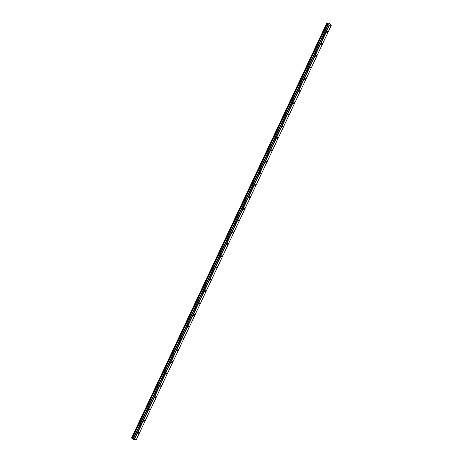 <?xml version="1.0" encoding="UTF-8"?>
<svg xmlns="http://www.w3.org/2000/svg" width="463" height="463" viewBox="0 0 463 463"><rect width="100%" height="100%" fill="white"/><g stroke="black" fill="none" stroke-linecap="round" stroke-linejoin="round"><path stroke-width="0.69" d="M327.491 32.069L327.532 31.577L326.745 32.728L327.491 32.069M138.993 432.645L139.033 432.153L138.287 432.812L138.246 433.304L138.993 432.645M144.537 420.861L144.578 420.369L143.79 421.521L144.537 420.861M150.081 409.084L150.122 408.592L149.335 409.743L150.081 409.084M155.626 397.3L155.666 396.808L154.92 397.468L154.879 397.96L155.626 397.3M161.17 385.517L161.211 385.025L160.424 386.177L161.17 385.517M166.715 373.739L166.749 373.247L165.968 374.399L166.715 373.739M172.259 361.956L172.294 361.464L171.513 362.616L172.259 361.956M177.804 350.173L177.838 349.681L177.092 350.341L177.057 350.832L177.804 350.173M183.348 338.389L183.383 337.897L182.601 339.049L183.348 338.389M188.892 326.612L188.927 326.12L188.146 327.272L188.892 326.612M194.437 314.828L194.472 314.336L193.69 315.488L194.437 314.828M199.975 303.045L200.016 302.553L199.269 303.213L199.229 303.705L199.975 303.045M205.52 291.268L205.56 290.776L204.814 291.435L204.773 291.927L205.52 291.268M211.064 279.484L211.105 278.992L210.318 280.144L211.064 279.484M216.609 267.701L216.649 267.209L215.862 268.361L216.609 267.701M222.153 255.917L222.194 255.426L221.407 256.577L222.153 255.917M227.698 244.14L227.738 243.648L226.992 244.308L226.951 244.8L227.698 244.14M233.242 232.357L233.283 231.865L232.495 233.016L233.242 232.357M238.786 220.573L238.827 220.081L238.04 221.233L238.786 220.573M244.331 208.79L244.371 208.304L243.625 208.963L243.584 209.455L244.331 208.79M249.875 197.012L249.916 196.52L249.163 197.18L249.129 197.672L249.875 197.012M255.42 185.229L255.454 184.737L254.673 185.889L255.42 185.229M260.964 173.446L260.999 172.954L260.218 174.105L260.964 173.446M266.509 161.668L266.543 161.176L265.797 161.836L265.762 162.328L266.509 161.668M272.053 149.885L272.088 149.393L271.306 150.544L272.053 149.885M277.597 138.101L277.632 137.609L276.851 138.761L277.597 138.101M283.142 126.318L283.177 125.832L282.43 126.492L282.389 126.984L283.142 126.318M288.68 114.54L288.721 114.048L287.974 114.708L287.934 115.2L288.68 114.54M294.225 102.757L294.265 102.265L293.478 103.417L294.225 102.757M299.769 90.974L299.81 90.482L299.023 91.633L299.769 90.974M305.314 79.196L305.354 78.704L304.567 79.856L305.314 79.196M310.858 67.413L310.899 66.921L310.152 67.581L310.112 68.073L310.858 67.413M316.403 55.629L316.443 55.138L315.656 56.289L316.403 55.629M321.947 43.846L321.988 43.36L321.241 44.02L321.2 44.512L321.947 43.846M331.415 25.031L136.446 439.352L134.363 439.85L329.332 25.529L331.415 25.031L328.689 23.15L326.814 23.671M134.363 439.85L131.868 438.276L326.855 23.584M326.832 23.954L328.255 24.921L133.286 439.248M329.332 25.529L328.255 24.921M134.015 439.74L328.979 25.419M131.868 438.276L131.585 437.981L326.554 23.659M132.285 438.455L327.248 24.128M131.972 438.322L326.942 23.995M326.612 23.804L131.642 438.125M328.093 24.487L133.13 438.808M133.332 438.988L328.296 24.666"/></g></svg>
